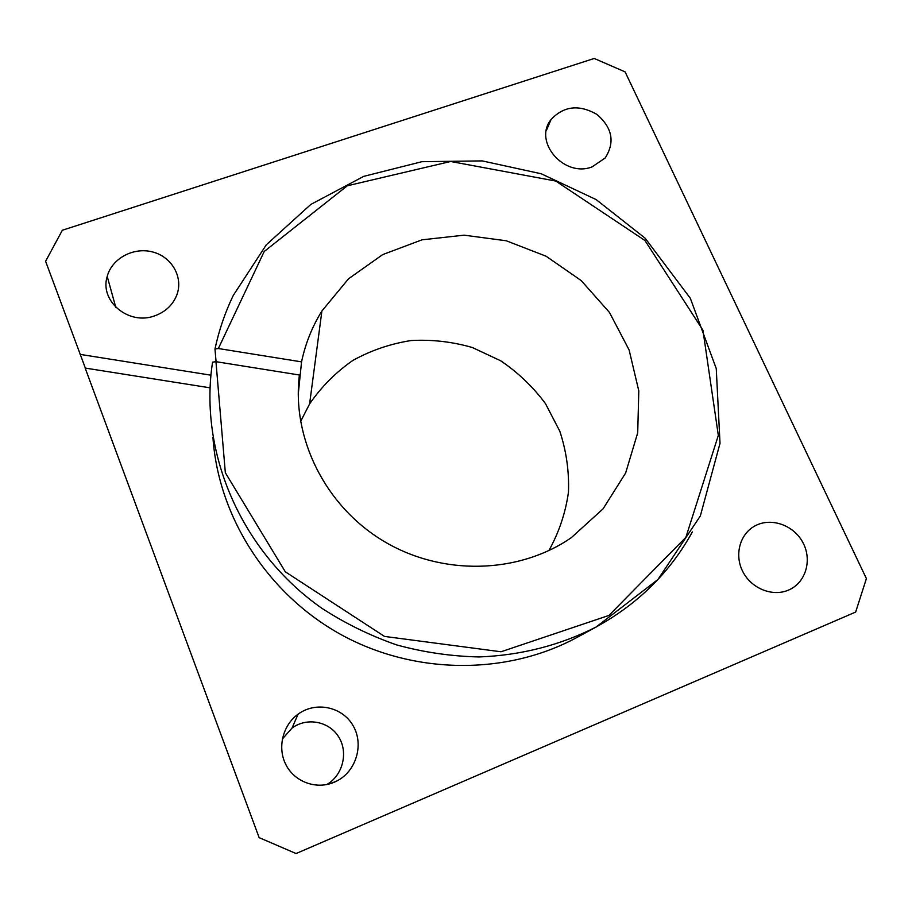 <?xml version="1.0" encoding="UTF-8"?>
<svg xmlns="http://www.w3.org/2000/svg" width="912" height="912" viewBox="0 0 912 912"><rect width="100%" height="100%" fill="white"/><g stroke="black" fill="none" stroke-linecap="round" stroke-linejoin="round"><path stroke-width="1.37" d="M210.045 387.828L85.158 368.06L259.145 837.638L296.081 853.541L855.661 612.055L866.4 578.573L625.096 71.888L594.225 58.459L62.347 230.246L45.6 261.277L85.352 368.095M216.076 361.699L214.97 349.034L218.356 348.521L264.229 251.473L347.312 185.786L450.653 161.481L555.761 181.055L644.955 240.517L702.935 330.201L718.325 435.4L685.881 537.316L608.931 615.44L501.019 651.772L384.499 636.416L285.319 571.801L225.332 472.724L215.962 361.676L212.564 362.167C198.565 451.953 240.893 551.669 321.868 608.293C345.431 623.569 370.477 635.824 397.005 645.023C424.057 652.376 451.44 656.344 479.142 656.948C520.957 655.318 559.911 645.365 595.992 627.091C637.978 603.995 670.103 572.269 692.356 531.935M215.962 361.676L299.398 375.014L298.737 381.581M218.356 348.521L301.553 361.882L298.235 394.349M80.096 354.38L210.934 375.185M548.91 550.574C559.056 532.22 565.577 512.738 568.472 492.115C569.213 471.31 566.329 451.007 559.797 431.194L545.479 403.628C532.996 386.825 518.073 372.552 500.688 360.799L472.45 347.552C452.329 341.715 431.843 339.389 411.016 340.552C390.427 343.767 371.047 350.39 352.876 360.422C335.821 372.267 321.4 386.768 309.601 403.925L300.55 421.583M301.553 361.882C305.406 343.607 312.189 326.644 321.902 311.003L348.555 278.764L382.698 254.596L422.028 239.822L464.071 235.171L506.251 240.768L546.083 256.215L581.183 280.565L609.455 312.417L629.109 349.934L638.799 390.895L637.705 432.824L625.632 473.032L603.083 508.828L571.311 537.67C518.426 574.207 441.796 576.167 383.45 541.044C325.071 505.943 291.612 437.999 299.398 375.014M326.804 784.548C342.935 775.223 348.509 752.389 338.694 736.93C329.164 721.278 306.922 717.026 292.034 728.061L282.321 739.028M592.116 166.873L605.169 158.004C615.133 142.34 612.397 127.817 596.961 114.433C579.109 104.23 563.798 105.929 551.053 119.552C532.916 141.645 564.152 177.943 592.116 166.873M154.789 315.803C165.471 311.893 172.801 304.996 176.78 295.089C183.54 277.522 172.094 257.059 152.908 252.043C133.836 246.73 111.971 258.256 107.217 276.427C99.317 301.154 128.9 325.755 154.789 315.803M788.39 590.144L789.302 589.733C806.128 582.13 812.364 559.409 802.674 542.127C793.258 524.719 770.526 517.104 754.669 526.076C739.678 534.272 734.171 555.26 742.938 571.87C751.511 588.582 772.498 597.007 788.39 590.144M334.123 782.279L336.425 781.219C356.296 771.427 364.196 744.409 353.069 725.644C342.296 706.663 315.769 701.089 298.064 714.187C282.583 725.314 277.088 748.079 286.072 765.043C294.895 782.097 316.532 789.849 334.123 782.279M215.004 348.863C219.005 330.178 225.104 312.36 233.29 295.408L266.327 244.781L310.798 204.448L363.74 176.358L421.96 161.686L482.22 160.9L541.306 173.793L596.129 199.58L645.126 238.18L690.316 298.27L716.251 368.562L720.013 443.323L700.325 515.975L657.928 579.508L595.992 627.091L576.35 637.762C506.092 675.53 413.98 674.914 340.495 634.319C267.102 593.552 218.173 516.226 212.941 437.327M578.151 636.793L576.35 637.762M309.601 403.925L321.902 311.003M546.334 130.61L551.053 119.552M115.767 307.264L107.217 276.427M787.136 590.634L789.302 589.733M753.996 526.463L754.669 526.076M329.004 784.035L336.425 781.219M292.034 728.061L298.064 714.187"/></g></svg>
